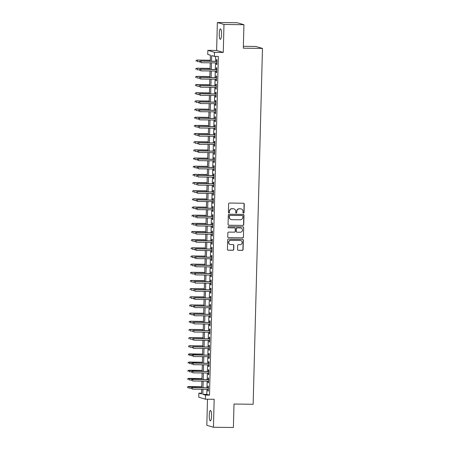 <?xml version="1.0" encoding="UTF-8"?>
<svg xmlns="http://www.w3.org/2000/svg" width="450" height="450" viewBox="0 0 450 450"><rect width="100%" height="100%" fill="white"/><g stroke="black" fill="none" stroke-linecap="round" stroke-linejoin="round"><path stroke-width="0.67" d="M243.489 213.103A0.562 0.546 106.5 0 0 244.058 212.552L244.277 204.036A0.804 0.782 106.5 0 0 243.518 203.226L229.421 203.051A0.804 0.782 106.5 0 0 228.617 203.844L228.392 212.355A0.562 0.546 106.5 0 0 228.926 212.923A0.562 0.546 106.5 0 0 229.489 212.366L229.517 211.269A2.571 2.503 106.5 0 1 232.093 208.732L233.263 208.749A2.571 2.503 106.5 0 1 235.704 211.343L235.676 212.445A0.562 0.546 106.5 0 0 236.211 213.013A0.562 0.546 106.5 0 0 236.773 212.462L236.801 211.359A2.571 2.503 106.5 0 1 239.372 208.822L240.547 208.839A2.571 2.503 106.5 0 1 242.989 211.433L242.961 212.535A0.562 0.546 106.5 0 0 243.489 213.103M243.259 213.047A0.562 0.546 106.5 0 0 243.877 212.496L244.097 203.985A0.804 0.782 106.5 0 0 243.63 203.237M228.696 212.867A0.562 0.546 106.5 0 0 229.309 212.316L229.517 211.269M235.974 212.957A0.562 0.546 106.5 0 0 236.593 212.406L236.801 211.359M211.551 415.997A5.237 1.153 -89.3 0 0 210.471 410.423A5.237 1.153 -89.3 0 0 209.256 415.316A5.237 1.153 -89.3 0 0 210.341 420.891A5.237 1.153 -89.3 0 0 211.551 415.997M221.541 34.431A5.237 1.153 -89.3 0 0 220.461 28.856A5.237 1.153 -89.3 0 0 219.251 33.75A5.237 1.153 -89.3 0 0 220.331 39.324A5.237 1.153 -89.3 0 0 221.541 34.431M237.566 249.514A0.804 0.782 106.5 0 0 238.326 250.324L242.28 250.374A0.804 0.782 106.5 0 0 243.084 249.581L243.332 240.131A0.804 0.782 106.5 0 0 242.572 239.316L228.476 239.141A0.804 0.782 106.5 0 0 227.672 239.934L227.424 249.39A0.804 0.782 106.5 0 0 228.184 250.2L232.959 250.256A0.804 0.782 106.5 0 0 233.764 249.469L233.871 245.419A0.804 0.782 106.5 0 0 233.111 244.609L230.743 244.581A2.149 2.093 106.5 0 1 228.729 242.123A2.149 2.093 106.5 0 1 230.85 240.294L240.131 240.412A2.149 2.093 106.5 0 1 242.145 242.865A2.149 2.093 106.5 0 1 240.019 244.693L238.472 244.676A0.804 0.782 106.5 0 0 237.667 245.469L237.566 249.514M206.938 389.351L206.803 394.358L209.492 395.156L205.504 395.106L205.397 399.189L198.771 397.221L198.877 393.142L201.561 393.941L201.684 389.284M243.934 24.711L223.987 24.463L217.361 22.5L237.308 22.747L243.934 24.711L243.321 48.178L262.468 48.414L253.148 404.274L234 404.032L233.387 427.5L213.441 427.252L214.172 399.296L205.397 399.189M217.361 22.5L216.63 50.456L223.256 52.419L223.987 24.463M223.256 52.419L214.481 52.307L214.374 56.391L211.686 55.592L211.539 61.267M209.492 395.156L218.362 56.441L214.374 56.391M242.933 225.461A0.804 0.782 106.5 0 0 243.737 224.668L243.984 215.213A0.804 0.782 106.5 0 0 243.225 214.403L229.129 214.228A0.804 0.782 106.5 0 0 228.324 215.016L228.077 224.471A0.804 0.782 106.5 0 0 228.836 225.281L242.752 225.405A0.804 0.782 106.5 0 0 243.557 224.612L243.804 215.162A0.804 0.782 106.5 0 0 243.338 214.414M243.658 227.672L243.411 237.127A0.804 0.782 106.5 0 1 242.606 237.915L228.51 237.741A0.804 0.782 106.5 0 1 227.751 236.931L227.852 232.886A0.804 0.782 106.5 0 1 228.656 232.093L234.377 232.166A0.804 0.782 106.5 0 0 235.181 231.373L235.249 228.69A0.804 0.782 106.5 0 0 234.489 227.88L228.538 227.801A0.562 0.546 106.5 0 1 228.009 227.16A0.562 0.546 106.5 0 1 228.566 226.682L242.899 226.862A0.804 0.782 106.5 0 1 243.658 227.672L243.411 237.127M207.495 399.212L206.814 425.289L213.441 427.252M216.433 62.887L216.388 64.491L216.838 64.626L216.968 59.726L216.518 59.597L216.472 61.329M216.219 71.049L216.174 72.653L216.624 72.788L216.754 67.888L216.304 67.759L216.259 69.491M216.006 79.211L215.961 80.814L216.411 80.949L216.54 76.05L216.09 75.921L216.045 77.653M215.792 87.373L215.747 88.976L216.197 89.111L216.326 84.212L215.876 84.082L215.831 85.815M215.578 95.535L215.533 97.138L215.983 97.273L216.112 92.374L215.662 92.244L215.618 93.977M215.364 103.697L215.319 105.3L215.769 105.435L215.899 100.536L215.449 100.406L215.404 102.139M215.151 111.859L215.106 113.462L215.556 113.597L215.685 108.698L215.235 108.568L215.19 110.301M214.937 120.021L214.892 121.624L215.342 121.759L215.471 116.859L215.021 116.73L214.976 118.457M214.723 128.183L214.678 129.786L215.128 129.921L215.257 125.021L214.808 124.892L214.763 126.619M214.509 136.344L214.464 137.947L214.914 138.082L215.044 133.183L214.594 133.054L214.549 134.781M214.296 144.506L214.251 146.109L214.701 146.244L214.83 141.345L214.38 141.216L214.335 142.942M214.082 152.668L214.037 154.271L214.487 154.406L214.616 149.507L214.166 149.377L214.121 151.104M213.868 160.83L213.823 162.433L214.273 162.568L214.403 157.669L213.953 157.539L213.907 159.266M213.654 168.992L213.609 170.595L214.059 170.73L214.189 165.831L213.739 165.701L213.694 167.428M213.441 177.154L213.396 178.757L213.846 178.892L213.975 173.993L213.525 173.863L213.48 175.59M213.227 185.316L213.182 186.919L213.632 187.054L213.761 182.154L213.311 182.025L213.266 183.752M213.013 193.477L212.968 195.081L213.418 195.216L213.547 190.316L213.097 190.187L213.053 191.914M212.799 201.639L212.76 203.243L213.204 203.377L213.334 198.478L212.884 198.349L212.839 200.076M212.586 209.801L212.546 211.404L212.991 211.539L213.12 206.64L212.67 206.511L212.625 208.237M212.372 217.963L212.333 219.566L212.777 219.701L212.906 214.802L212.456 214.672L212.411 216.399M212.158 226.125L212.119 227.728L212.563 227.863L212.692 222.964L212.243 222.834L212.197 224.561M211.944 234.287L211.905 235.89L212.349 236.025L212.479 231.126L212.029 230.996L211.984 232.723M211.731 242.449L211.691 244.052L212.136 244.187L212.265 239.287L211.815 239.158L211.77 240.885M211.517 250.611L211.477 252.214L211.922 252.349L212.051 247.449L211.601 247.32L211.556 249.047M211.303 258.773L211.264 260.376L211.708 260.511L211.838 255.611L211.388 255.482L211.343 257.209M211.089 266.934L211.05 268.537L211.494 268.673L211.624 263.773L211.174 263.644L211.129 265.371M210.876 275.096L210.836 276.699L211.281 276.834L211.41 271.935L210.96 271.806L210.915 273.532M210.662 283.258L210.623 284.861L211.067 284.996L211.196 280.097L210.746 279.968L210.701 281.694M210.448 291.42L210.409 293.023L210.853 293.158L210.982 288.259L210.532 288.129L210.487 289.856M210.234 299.582L210.195 301.185L210.639 301.32L210.769 296.421L210.319 296.291L210.274 298.018M210.021 307.744L209.981 309.347L210.426 309.482L210.555 304.582L210.105 304.453L210.06 306.18M209.807 315.906L209.768 317.509L210.212 317.644L210.341 312.744L209.891 312.615L209.846 314.342M209.593 324.067L209.554 325.671L209.998 325.806L210.127 320.906L209.678 320.771L209.632 322.504M209.379 332.229L209.34 333.832L209.784 333.968L209.914 329.068L209.464 328.933L209.419 330.666M209.166 340.391L209.126 341.994L209.571 342.129L209.7 337.23L209.25 337.095L209.205 338.827M208.952 348.553L208.912 350.156L209.357 350.291L209.486 345.392L209.036 345.257L208.991 346.989M208.738 356.715L208.699 358.318L209.143 358.453L209.273 353.554L208.822 353.419L208.778 355.151M208.524 364.877L208.485 366.48L208.929 366.615L209.059 361.716L208.609 361.581L208.564 363.313M208.311 373.039L208.271 374.642L208.716 374.777L208.845 369.877L208.395 369.743L208.35 371.475M208.097 381.201L208.058 382.804L208.502 382.939L208.631 378.039L208.181 377.904L208.136 379.637M215.657 56.407L215.528 61.312M215.488 62.876L215.314 69.474M215.274 71.038L215.1 77.636M215.061 79.2L214.886 85.798M214.847 87.362L214.672 93.96M214.633 95.524L214.459 102.122M214.419 103.686L214.245 110.284M214.206 111.847L214.031 118.446M213.992 120.009L213.817 126.608M213.778 128.171L213.604 134.769M213.564 136.333L213.39 142.931M213.351 144.495L213.176 151.093M213.137 152.657L212.963 159.255M212.923 160.819L212.749 167.417M212.709 168.981L212.535 175.579M212.496 177.143L212.321 183.741M212.282 185.304L212.107 191.903M212.068 193.466L211.894 200.064M211.854 201.628L211.68 208.226M211.641 209.79L211.466 216.388M211.427 217.952L211.252 224.55M211.213 226.114L211.039 232.712M210.999 234.276L210.825 240.874M210.786 242.438L210.611 249.036M210.572 250.599L210.398 257.197M210.358 258.761L210.184 265.359M210.144 266.923L209.97 273.521M209.931 275.085L209.756 281.683M209.717 283.247L209.542 289.845M209.503 291.409L209.329 298.007M209.289 299.571L209.115 306.169M209.076 307.733L208.901 314.331M208.862 315.894L208.688 322.493M208.648 324.056L208.474 330.654M208.434 332.218L208.26 338.816M208.221 340.38L208.046 346.978M208.007 348.542L207.833 355.14M207.793 356.704L207.619 363.302M207.579 364.866L207.405 371.464M207.366 373.027L207.191 379.626M207.152 381.189L206.977 387.787M207.883 389.363L207.844 390.966L208.288 391.101L208.417 386.201L207.968 386.066L207.922 387.799M262.468 48.414L255.842 46.451L243.366 46.299M201.583 393.176L198.877 393.142M210.274 61.251L210.431 55.221L207.748 54.428L207.855 50.344L214.481 52.307M216.63 50.456L207.855 50.344M202.944 389.301L202.815 394.312L205.504 395.106M211.494 62.826L211.326 69.429M211.281 70.987L211.112 77.591M211.067 79.149L210.898 85.753M210.853 87.311L210.684 93.915M210.639 95.473L210.471 102.077M210.426 103.635L210.257 110.239M210.212 111.797L210.043 118.401M209.998 119.959L209.829 126.562M209.784 128.121L209.616 134.724M209.571 136.282L209.402 142.886M209.357 144.444L209.188 151.048M209.143 152.606L208.974 159.21M208.929 160.768L208.761 167.372M208.716 168.93L208.547 175.534M208.502 177.092L208.333 183.696M208.288 185.254L208.119 191.857M208.074 193.416L207.906 200.019M207.861 201.578L207.692 208.181M207.647 209.739L207.478 216.338M207.433 217.901L207.264 224.499M207.219 226.063L207.051 232.661M207.006 234.225L206.837 240.823M206.792 242.387L206.623 248.985M206.578 250.549L206.409 257.147M206.364 258.711L206.196 265.309M206.151 266.873L205.982 273.471M205.937 275.034L205.768 281.632M205.723 283.196L205.554 289.794M205.509 291.358L205.341 297.956M205.296 299.52L205.127 306.118M205.082 307.682L204.913 314.28M204.868 315.844L204.699 322.442M204.654 324.006L204.486 330.604M204.441 332.168L204.272 338.766M204.227 340.329L204.058 346.928M204.013 348.491L203.844 355.089M203.799 356.653L203.631 363.251M203.586 364.815L203.417 371.413M203.372 372.977L203.203 379.575M203.158 381.139L202.989 387.737M201.724 387.726L201.898 381.122M201.938 379.564L202.112 372.96M202.151 371.402L202.326 364.798M202.365 363.24L202.539 356.636M202.579 355.078L202.753 348.474M202.792 346.916L202.967 340.312M203.006 338.754L203.181 332.151M203.22 330.593L203.394 323.989M203.434 322.431L203.608 315.827M203.648 314.269L203.822 307.665M203.861 306.107L204.036 299.503M204.075 297.945L204.249 291.341M204.289 289.783L204.463 283.179M204.502 281.621L204.677 275.017M204.716 273.459L204.891 266.856M204.93 265.298L205.104 258.694M205.144 257.136L205.318 250.532M205.357 248.974L205.532 242.37M205.571 240.812L205.746 234.208M205.785 232.65L205.959 226.046M205.999 224.488L206.173 217.884M206.213 216.326L206.387 209.722M206.426 208.164L206.601 201.561M206.64 200.002L206.814 193.399M206.854 191.841L207.028 185.237M207.067 183.679L207.242 177.075M207.281 175.517L207.456 168.913M207.495 167.355L207.669 160.751M207.709 159.193L207.883 152.589M207.922 151.031L208.097 144.428M208.136 142.869L208.311 136.266M208.35 134.707L208.524 128.104M208.564 126.546L208.738 119.942M208.778 118.384L208.952 111.78M208.991 110.222L209.166 103.618M209.205 102.06L209.379 95.456M209.419 93.898L209.593 87.294M209.632 85.736L209.807 79.133M209.846 77.574L210.021 70.971M210.06 69.413L210.234 62.809M206.803 394.358L202.815 394.312M216.388 64.491L216.844 64.496M216.174 72.653L216.63 72.658M215.961 80.814L216.416 80.82M215.747 88.976L216.203 88.982M215.533 97.138L215.989 97.144M215.319 105.3L215.775 105.306M215.106 113.462L215.561 113.468M214.892 121.624L215.347 121.629M214.678 129.786L215.134 129.791M214.464 137.947L214.92 137.953M214.251 146.109L214.706 146.115M214.037 154.271L214.493 154.277M213.823 162.433L214.279 162.439M213.609 170.595L214.065 170.601M213.396 178.757L213.851 178.763M213.182 186.919L213.638 186.924M212.968 195.081L213.424 195.086M212.76 203.243L213.21 203.248M212.546 211.404L212.996 211.41M212.333 219.566L212.782 219.572M212.119 227.728L212.569 227.734M211.905 235.89L212.355 235.896M211.691 244.052L212.141 244.058M211.477 252.214L211.928 252.219M211.264 260.376L211.714 260.381M211.05 268.537L211.5 268.543M210.836 276.699L211.286 276.705M210.623 284.861L211.072 284.867M210.409 293.023L210.859 293.029M210.195 301.185L210.645 301.191M209.981 309.347L210.431 309.353M209.768 317.509L210.218 317.514M209.554 325.671L210.004 325.676M209.34 333.832L209.79 333.838M209.126 341.994L209.576 342M208.912 350.156L209.362 350.162M208.699 358.318L209.149 358.324M208.485 366.48L208.935 366.486M208.271 374.642L208.721 374.647M208.058 382.804L208.507 382.809M207.844 390.966L208.294 390.971M241.211 208.941L241.031 208.884A2.571 2.503 106.5 0 0 240.368 208.789L240.547 208.839M236.621 211.303A2.571 2.503 106.5 0 1 239.192 208.772L240.368 208.789M233.927 208.851L233.747 208.794A2.571 2.503 106.5 0 0 233.089 208.693L233.263 208.749M229.337 211.213A2.571 2.503 106.5 0 1 231.913 208.682L233.089 208.693M228.544 225.219A0.804 0.782 106.5 0 0 228.656 225.231L242.752 225.405M242.865 216.079A0.562 0.546 106.5 0 0 242.331 215.516L229.961 215.359A0.562 0.546 106.5 0 0 229.393 215.916L229.365 217.074A2.571 2.503 106.5 0 0 231.806 219.667L240.261 219.774A2.571 2.503 106.5 0 0 242.837 217.243L242.865 216.079M242.477 215.533L242.297 215.482A0.562 0.546 106.5 0 0 242.151 215.46L242.331 215.516M231.143 219.572L230.963 219.516A2.571 2.503 106.5 0 1 229.185 217.024L229.219 215.859A0.562 0.546 106.5 0 1 229.781 215.308L242.151 215.46M228.218 237.679A0.804 0.782 106.5 0 0 228.33 237.69L242.426 237.864A0.804 0.782 106.5 0 0 243.231 237.071M234.697 227.908L234.518 227.857A0.804 0.782 106.5 0 0 234.309 227.824L228.538 227.801M240.306 232.239A2.149 2.093 106.5 0 0 240.975 228.037A2.149 2.093 106.5 0 0 240.418 227.953L237.15 227.908A0.804 0.782 106.5 0 0 236.346 228.701L236.278 231.384A0.804 0.782 106.5 0 0 237.037 232.194L240.306 232.239M240.975 228.037L240.795 227.981A2.149 2.093 106.5 0 0 240.238 227.897L240.418 227.953M236.829 232.166L236.649 232.11A0.804 0.782 106.5 0 1 236.098 231.334L236.166 228.651A0.804 0.782 106.5 0 1 236.97 227.857L240.238 227.897M243.478 227.616A0.804 0.782 106.5 0 0 243.011 226.873M240.688 240.491L240.508 240.441A2.149 2.093 106.5 0 0 239.951 240.356L240.131 240.412M230.186 244.496L230.006 244.446A2.149 2.093 106.5 0 1 230.676 240.244L239.951 240.356M227.891 250.132A0.804 0.782 106.5 0 0 228.004 250.144L232.785 250.206A0.804 0.782 106.5 0 0 233.589 249.412L233.691 245.368A0.804 0.782 106.5 0 0 233.224 244.62M238.033 250.262A0.804 0.782 106.5 0 0 238.146 250.273L242.1 250.318A0.804 0.782 106.5 0 0 242.904 249.531L243.152 240.075A0.804 0.782 106.5 0 0 242.685 239.327M196.104 60.401L196.082 61.217L196.104 60.401L197.078 60.069L197.398 60.165L197.364 61.633L199.682 61.661M196.284 60.458L197.398 60.165L210.296 60.322M197.078 60.069L210.302 60.233M216.922 61.335L200.661 61.127L216.922 61.425M199.862 61.515L199.845 62.336L199.862 61.515L200.981 61.223L200.942 62.696L216.883 62.893M200.661 61.127L199.688 61.464M195.891 68.563L195.868 69.379L195.891 68.563L196.864 68.231L197.184 68.327L197.151 69.795L199.468 69.823M196.071 68.619L197.184 68.327L210.083 68.484M196.864 68.231L210.088 68.394M195.677 76.725L195.654 77.541L195.677 76.725L196.65 76.393L196.971 76.489L196.937 77.957L199.254 77.985M195.857 76.781L196.971 76.489L209.869 76.646M196.65 76.393L209.874 76.556M195.463 84.887L195.441 85.703L195.463 84.887L196.436 84.555L196.757 84.651L196.723 86.119L199.041 86.147M195.643 84.943L196.757 84.651L209.655 84.808M196.436 84.555L209.661 84.718M195.249 93.049L195.227 93.864L195.249 93.049L196.222 92.717L196.543 92.812L196.509 94.281L198.827 94.309M195.429 93.105L196.543 92.812L209.441 92.97M196.222 92.717L209.447 92.88M216.709 69.497L200.447 69.289L216.709 69.587M199.648 69.677L199.631 70.498L199.648 69.677L200.768 69.384L200.728 70.858L216.669 71.055M200.447 69.289L199.474 69.626M216.495 77.659L200.233 77.451L216.495 77.749M199.434 77.839L199.417 78.66L199.434 77.839L200.554 77.546L200.514 79.02L216.456 79.217M200.233 77.451L199.26 77.788M216.281 85.821L200.019 85.612L216.281 85.911M199.221 86.001L199.204 86.822L199.221 86.001L200.34 85.708L200.301 87.182L216.242 87.379M200.019 85.612L199.046 85.95M216.067 93.983L199.806 93.774L216.067 94.073M199.007 94.163L198.99 94.984L199.007 94.163L200.126 93.87L200.087 95.344L216.028 95.541M199.806 93.774L198.833 94.112M195.036 101.211L195.013 102.026L195.036 101.211L196.009 100.879L196.329 100.974L196.296 102.442L198.613 102.471M195.216 101.267L196.329 100.974L209.227 101.132M196.009 100.879L209.233 101.042M215.854 102.144L199.592 101.936L215.854 102.234M198.793 102.324L198.776 103.146L198.793 102.324L199.912 102.032L199.873 103.506L215.814 103.703M199.592 101.936L198.619 102.274M194.822 109.373L194.799 110.188L194.822 109.373L195.795 109.041L196.116 109.136L196.082 110.604L198.399 110.633M195.002 109.429L196.116 109.136L209.014 109.294M195.795 109.041L209.019 109.204M215.64 110.306L199.378 110.098L215.64 110.396M198.579 110.486L198.562 111.308L198.579 110.486L199.699 110.194L199.659 111.668L215.601 111.864M199.378 110.098L198.405 110.436M194.608 117.534L194.586 118.35L194.608 117.534L195.581 117.203L195.902 117.298L195.868 118.766L198.186 118.794M194.788 117.591L195.902 117.298L208.8 117.456M195.581 117.203L208.806 117.366M215.426 118.462L199.164 118.26L215.426 118.558M198.371 118.648L198.349 119.464L198.371 118.648L199.485 118.356L199.446 119.829L215.387 120.026M199.164 118.26L198.191 118.597M194.394 125.696L194.372 126.512L194.394 125.696L195.368 125.364L195.688 125.46L195.654 126.928L197.972 126.956M194.574 125.752L195.688 125.46L208.586 125.617M195.368 125.364L208.592 125.528M215.213 126.624L198.951 126.422L215.213 126.72M198.157 126.81L198.135 127.626L198.157 126.81L199.271 126.517L199.232 127.991L215.173 128.188M198.951 126.422L197.977 126.759M194.181 133.858L194.158 134.674L194.181 133.858L195.154 133.526L195.474 133.622L195.441 135.09L197.758 135.118M194.361 133.914L195.474 133.622L208.373 133.779M195.154 133.526L208.378 133.689M214.999 134.786L198.737 134.584L214.999 134.882M197.944 134.972L197.921 135.787L197.944 134.972L199.058 134.679L199.018 136.153L214.959 136.35M198.737 134.584L197.764 134.921M193.967 142.02L193.944 142.836L193.967 142.02L194.94 141.688L195.261 141.784L195.227 143.252L197.544 143.28M194.147 142.076L195.261 141.784L208.159 141.941M194.94 141.688L208.164 141.851M214.785 142.948L198.523 142.746L214.785 143.044M197.73 143.134L197.708 143.949L197.73 143.134L198.844 142.841L198.804 144.315L214.746 144.512M198.523 142.746L197.55 143.083M193.753 150.182L193.731 150.998L193.753 150.182L194.726 149.85L195.047 149.946L195.013 151.414L197.331 151.442M193.933 150.238L195.047 149.946L207.945 150.103M194.726 149.85L207.951 150.013M214.571 151.11L198.309 150.907L214.571 151.206M197.516 151.296L197.494 152.111L197.516 151.296L198.63 151.003L198.591 152.477L214.532 152.674M198.309 150.907L197.336 151.245M193.539 158.344L193.517 159.159L193.539 158.344L194.513 158.012L194.833 158.107L194.799 159.576L197.117 159.604M193.719 158.4L194.833 158.107L207.731 158.265M194.513 158.012L207.737 158.175M214.357 159.272L198.096 159.069L214.357 159.368M197.303 159.458L197.28 160.273L197.303 159.458L198.416 159.165L198.377 160.639L214.318 160.836M198.096 159.069L197.123 159.407M214.144 167.434L197.882 167.231L214.144 167.529M197.089 167.619L197.066 168.435L197.089 167.619L198.203 167.327L198.163 168.801L214.104 168.998M197.882 167.231L196.909 167.569M213.93 175.596L197.668 175.393L213.93 175.691M196.875 175.781L196.852 176.597L196.875 175.781L197.989 175.489L197.949 176.963L213.891 177.159M197.668 175.393L196.695 175.731M193.326 166.506L193.303 167.321L193.326 166.506L194.299 166.174L194.619 166.269L194.586 167.737L196.903 167.766M193.506 166.562L194.619 166.269L207.518 166.427M194.299 166.174L207.523 166.337M193.112 174.667L193.089 175.483L193.112 174.667L194.085 174.336L194.406 174.431L194.372 175.899L196.689 175.928M193.292 174.724L194.406 174.431L207.304 174.589M194.085 174.336L207.309 174.499M192.898 182.829L192.876 183.645L192.898 182.829L193.871 182.498L194.192 182.593L194.158 184.061L196.476 184.089M193.078 182.886L194.192 182.593L207.09 182.751M193.871 182.498L207.096 182.661M213.716 183.757L197.454 183.555L213.716 183.853M196.661 183.943L196.639 184.759L196.661 183.943L197.775 183.651L197.736 185.124L213.677 185.321M197.454 183.555L196.481 183.893M192.684 190.991L192.662 191.807L192.684 190.991L193.657 190.659L193.978 190.755L193.944 192.223L196.262 192.251M192.864 191.047L193.978 190.755L206.876 190.912M193.657 190.659L206.882 190.822M213.502 191.919L197.241 191.717L213.502 192.015M196.447 192.105L196.425 192.921L196.447 192.105L197.561 191.812L197.522 193.286L213.463 193.483M197.241 191.717L196.268 192.054M192.471 199.153L192.448 199.969L192.471 199.153L193.444 198.821L193.764 198.917L193.731 200.385L196.048 200.413M192.651 199.209L193.764 198.917L206.662 199.074M193.444 198.821L206.668 198.984M213.289 200.081L197.027 199.879L213.289 200.177M196.234 200.267L196.211 201.083L196.234 200.267L197.347 199.974L197.308 201.448L213.249 201.645M197.027 199.879L196.054 200.216M192.257 207.315L192.234 208.131L192.257 207.315L193.23 206.983L193.551 207.079L193.517 208.547L195.834 208.575M192.437 207.371L193.551 207.079L206.449 207.236M193.23 206.983L206.454 207.146M213.075 208.243L196.813 208.041L213.075 208.339M196.02 208.429L195.998 209.244L196.02 208.429L197.134 208.136L197.094 209.61L213.036 209.807M196.813 208.041L195.84 208.378M192.043 215.477L192.021 216.292L192.043 215.477L193.016 215.145L193.337 215.241L193.303 216.709L195.621 216.737M192.223 215.533L193.337 215.241L206.235 215.398M193.016 215.145L206.241 215.308M212.861 216.405L196.599 216.203L212.861 216.501M195.806 216.591L195.784 217.406L195.806 216.591L196.92 216.298L196.881 217.772L212.822 217.969M196.599 216.203L195.626 216.54M191.829 223.639L191.807 224.454L191.829 223.639L192.803 223.307L193.123 223.403L193.089 224.871L195.407 224.899M192.009 223.695L193.123 223.403L206.021 223.56M192.803 223.307L206.027 223.47M212.648 224.567L196.386 224.364L212.648 224.662M195.593 224.752L195.57 225.568L195.593 224.752L196.706 224.46L196.667 225.934L212.608 226.131M196.386 224.364L195.412 224.702M191.616 231.801L191.593 232.616L191.616 231.801L192.589 231.469L192.909 231.564L192.876 233.032L195.193 233.061M191.796 231.857L192.909 231.564L205.808 231.722M192.589 231.469L205.813 231.632M212.434 232.729L196.172 232.526L212.434 232.824M195.379 232.914L195.356 233.73L195.379 232.914L196.493 232.622L196.453 234.096L212.394 234.292M196.172 232.526L195.199 232.864M191.402 239.963L191.379 240.778L191.402 239.963L192.375 239.631L192.696 239.726L192.662 241.194L194.979 241.222M191.582 240.019L192.696 239.726L205.594 239.884M192.375 239.631L205.599 239.794M212.22 240.891L195.958 240.688L212.22 240.986M195.165 241.076L195.143 241.892L195.165 241.076L196.279 240.784L196.239 242.257L212.181 242.454M195.958 240.688L194.985 241.026M191.188 248.124L191.166 248.94L191.188 248.124L192.161 247.792L192.482 247.888L192.448 249.356L194.766 249.384M191.368 248.181L192.482 247.888L205.38 248.046M192.161 247.792L205.386 247.956M190.974 256.286L190.952 257.102L190.974 256.286L191.947 255.954L192.268 256.05L192.234 257.518L194.552 257.546M191.154 256.343L192.268 256.05L205.166 256.207M191.947 255.954L205.172 256.118M190.761 264.448L190.738 265.264L190.761 264.448L191.734 264.116L192.054 264.212L192.021 265.68L194.338 265.708M190.941 264.504L192.054 264.212L204.953 264.369M191.734 264.116L204.958 264.279M212.006 249.053L195.744 248.85L212.006 249.148M194.951 249.238L194.929 250.054L194.951 249.238L196.065 248.946L196.026 250.419L211.967 250.616M195.744 248.85L194.771 249.188M211.792 257.214L195.531 257.012L211.792 257.31M194.737 257.4L194.715 258.216L194.737 257.4L195.851 257.108L195.812 258.581L211.753 258.778M195.531 257.012L194.558 257.349M211.579 265.376L195.317 265.174L211.579 265.472M194.524 265.562L194.501 266.377L194.524 265.562L195.638 265.269L195.598 266.743L211.539 266.94M195.317 265.174L194.344 265.511M190.547 272.61L190.524 273.426L190.547 272.61L191.52 272.278L191.841 272.374L191.807 273.842L194.124 273.87M190.727 272.666L191.841 272.374L204.739 272.531M191.52 272.278L204.744 272.441M211.365 273.538L195.103 273.336L211.365 273.634M194.31 273.724L194.287 274.539L194.31 273.724L195.424 273.431L195.384 274.905L211.326 275.102M195.103 273.336L194.13 273.673M190.333 280.772L190.311 281.588L190.333 280.772L191.306 280.44L191.632 280.536L191.593 282.004L193.911 282.032M190.513 280.828L191.632 280.536L204.525 280.693M191.306 280.44L204.531 280.603M211.151 281.7L194.889 281.498L211.151 281.796M194.096 281.886L194.074 282.701L194.096 281.886L195.21 281.593L195.171 283.067L211.112 283.264M194.889 281.498L193.916 281.835M190.119 288.934L190.097 289.749L190.119 288.934L191.093 288.602L191.419 288.697L191.379 290.166L193.697 290.194M190.299 288.99L191.419 288.697L204.317 288.855M191.093 288.602L204.317 288.765M210.938 289.862L194.676 289.659L210.938 289.957M193.882 290.048L193.86 290.863L193.882 290.048L194.996 289.755L194.957 291.229L210.898 291.426M194.676 289.659L193.703 289.997M189.906 297.096L189.883 297.911L189.906 297.096L190.879 296.764L191.205 296.859L191.166 298.327L193.483 298.356M190.086 297.152L191.205 296.859L204.103 297.017M190.879 296.764L204.103 296.927M210.724 298.024L194.462 297.821L210.724 298.119M193.669 298.209L193.646 299.025L193.669 298.209L194.782 297.917L194.743 299.385L210.684 299.588M194.462 297.821L193.489 298.159M189.692 305.257L189.669 306.073L189.692 305.257L190.665 304.926L190.991 305.021L190.952 306.489L193.269 306.517M189.872 305.314L190.991 305.021L203.889 305.179M190.665 304.926L203.889 305.089M189.478 313.419L189.456 314.235L189.478 313.419L190.451 313.088L190.778 313.183L190.738 314.651L193.056 314.679M189.658 313.476L190.778 313.183L203.676 313.341M190.451 313.088L203.676 313.251M189.264 321.581L189.242 322.397L189.264 321.581L190.237 321.249L190.564 321.345L190.524 322.813L192.842 322.841M189.444 321.637L190.564 321.345L203.462 321.502M190.237 321.249L203.462 321.412M210.51 306.186L194.248 305.983L210.51 306.281M193.455 306.371L193.433 307.187L193.455 306.371L194.569 306.079L194.529 307.547L210.471 307.749M194.248 305.983L193.275 306.321M210.296 314.348L194.034 314.145L210.296 314.443M193.241 314.533L193.219 315.349L193.241 314.533L194.355 314.241L194.316 315.709L210.257 315.911M194.034 314.145L193.061 314.483M210.083 322.509L193.821 322.307L210.083 322.605M193.028 322.695L193.005 323.511L193.028 322.695L194.141 322.402L194.102 323.871L210.043 324.073M193.821 322.307L192.847 322.644M189.051 329.743L189.028 330.559L189.051 329.743L190.024 329.411L190.35 329.507L190.311 330.975L192.628 331.003M189.231 329.799L190.35 329.507L203.248 329.664M190.024 329.411L203.248 329.574M209.869 330.671L193.607 330.469L209.869 330.767M192.814 330.857L192.791 331.673L192.814 330.857L193.928 330.564L193.888 332.032L209.829 332.235M193.607 330.469L192.634 330.806M188.837 337.905L188.814 338.721L188.837 337.905L189.81 337.573L190.136 337.669L190.097 339.137L192.414 339.165M189.017 337.961L190.136 337.669L203.034 337.826M189.81 337.573L203.034 337.736M209.655 338.833L193.393 338.631L209.655 338.929M192.6 339.019L192.578 339.834L192.6 339.019L193.714 338.726L193.674 340.194L209.616 340.397M193.393 338.631L192.42 338.968M188.623 346.067L188.601 346.882L188.623 346.067L189.596 345.735L189.922 345.831L189.883 347.299L192.201 347.327M188.803 346.123L189.922 345.831L202.821 345.988M189.596 345.735L202.821 345.898M209.447 346.995L193.179 346.793L209.441 347.091M192.386 347.181L192.364 347.996L192.386 347.181L193.5 346.888L193.461 348.356L209.402 348.559M193.179 346.793L192.206 347.13M188.409 354.229L188.387 355.044L188.409 354.229L189.382 353.897L189.709 353.993L189.669 355.461L191.987 355.489M188.589 354.279L202.607 354.15M189.382 353.897L202.607 354.06M209.233 355.157L192.966 354.954L209.227 355.252M192.172 355.343L192.15 356.158L192.172 355.343L193.286 355.05L193.247 356.518L209.188 356.721M192.966 354.954L191.993 355.292M188.196 362.391L188.173 363.206L188.196 362.391L189.169 362.059L189.495 362.154L189.456 363.623L191.773 363.651M188.376 362.441L202.393 362.312M189.169 362.059L202.393 362.222M209.019 363.319L192.752 363.116L209.014 363.414M191.959 363.504L191.936 364.32L191.959 363.504L193.072 363.212L193.033 364.68L208.974 364.882M192.752 363.116L191.779 363.454M187.982 370.553L187.959 371.368L187.982 370.553L188.955 370.221L189.281 370.316L189.242 371.784L191.559 371.812M188.162 370.603L202.179 370.474M188.955 370.221L202.179 370.384M208.806 371.481L192.538 371.278L208.8 371.576M191.745 371.666L191.722 372.482L191.745 371.666L192.859 371.374L192.819 372.842L208.761 373.044M192.538 371.278L191.565 371.616M187.768 378.714L187.746 379.53L187.768 378.714L188.741 378.382L189.067 378.478L189.028 379.946L191.346 379.974M187.948 378.765L201.966 378.636M188.741 378.382L201.966 378.546M208.592 379.642L192.324 379.44L208.586 379.738M191.531 379.828L191.509 380.644L191.531 379.828L192.645 379.536L192.606 381.004L208.547 381.206M192.324 379.44L191.351 379.777M187.554 386.876L187.532 387.692L187.554 386.876L188.528 386.544L188.854 386.64L188.814 388.108L191.132 388.136M187.734 386.927L201.752 386.798M188.528 386.544L201.752 386.707M208.378 387.804L192.111 387.602L208.373 387.9M191.317 387.99L191.295 388.806L191.317 387.99L192.431 387.697L192.392 389.166L208.333 389.368M192.111 387.602L191.138 387.939"/></g></svg>
